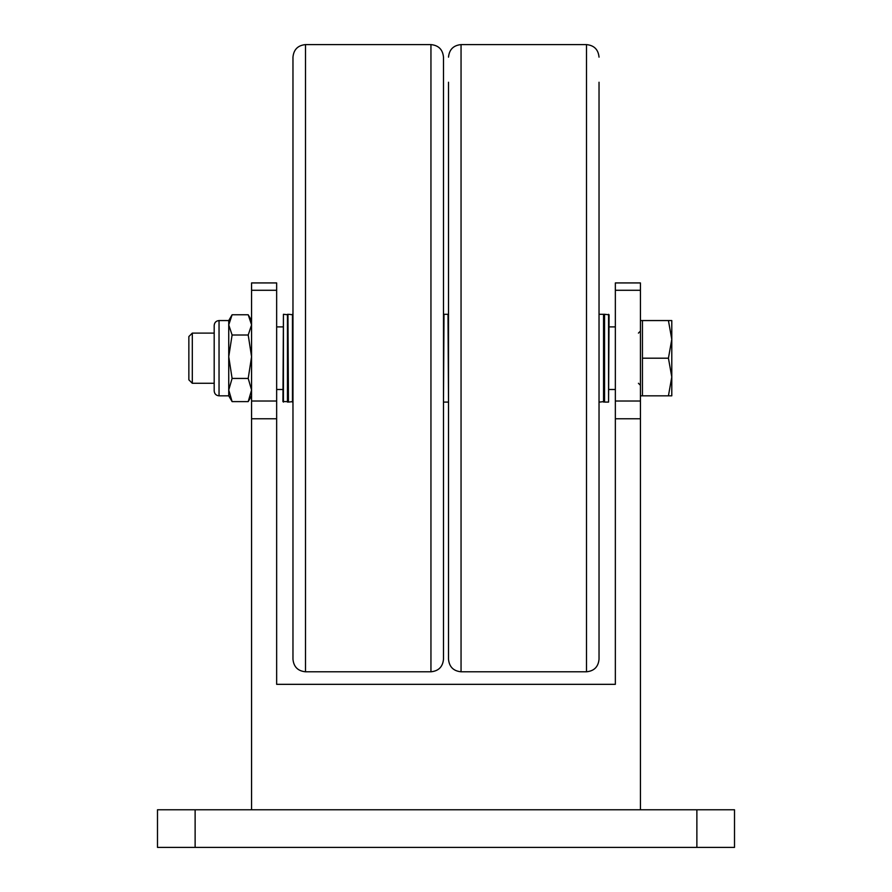 <?xml version="1.0" encoding="UTF-8"?>
<svg xmlns="http://www.w3.org/2000/svg" width="892" height="892" viewBox="0 0 892 892"><rect width="100%" height="100%" fill="white"/><g stroke="black" fill="none" stroke-linecap="round" stroke-linejoin="round"><path stroke-width="1.34" d="M195.125 809.769L195.125 847.4L157.494 847.4L157.494 809.769L734.506 809.769L734.506 847.4L696.875 847.4L696.875 809.769M276.654 418.761L251.566 418.761L251.566 282.931L276.654 282.931L276.654 684.331L615.346 684.331L615.346 282.931L640.434 282.931L640.434 809.769M195.125 847.4L696.875 847.4M251.566 418.761L251.566 809.769M276.654 684.331L615.346 684.331M448.509 401.59L448.007 314.285L443.993 314.285L443.491 401.59M599.034 314.787L599.034 401.59M603.549 402.091L603.549 314.285L604.553 314.285L604.553 402.091L604.051 314.787L604.051 401.59L599.536 402.091M603.549 314.285L599.536 314.285M609.069 314.798L608.567 402.091L608.567 314.296M604.553 402.091L608.567 402.091M287.949 314.798L288.45 402.091L287.949 314.798L287.949 401.59L282.931 401.59L283.433 314.296L283.433 402.091M292.966 401.59L288.45 402.091M292.966 314.787L288.45 314.285M292.464 402.091L292.464 314.296M287.949 314.787L283.433 314.285M287.447 402.091L287.447 314.296M192.304 383.281L192.304 333.106L188.859 336.552L188.859 379.836L192.304 383.281L214.191 383.281M640.434 395.825L642.441 395.825L642.441 320.562L668.431 320.562L671.788 339.384L671.788 320.562L668.431 320.562M671.788 377.004L671.788 339.384L668.431 358.194L671.788 377.004L671.788 395.825L668.431 395.825L671.788 377.004M642.441 358.194L668.431 358.194M642.441 395.825L668.431 395.825M251.577 320.562L248.21 314.776L232.098 314.776L228.742 324.889L232.098 335.013L228.742 356.722L232.098 378.431L228.742 390.016L228.742 395.825L219.042 395.825L219.042 320.562C216.098 320.852 214.481 322.469 214.191 325.413L214.191 390.975C214.481 393.918 216.098 395.535 219.042 395.825M248.21 314.776L251.577 324.889L248.21 335.013L251.577 356.722L248.21 378.431L251.577 390.016L248.21 401.612L232.098 401.612L228.742 395.825M248.21 401.612L251.577 395.825M232.098 314.776L228.742 320.562L228.742 390.016L232.098 401.612M248.21 335.013L232.098 335.013M248.21 378.431L232.098 378.431M448.509 82.231L448.509 659.244C449.256 666.859 453.437 671.04 461.053 671.788L461.053 44.6C453.437 45.347 449.256 49.528 448.509 57.144M599.034 82.231L599.034 659.244C598.287 666.859 594.105 671.04 586.49 671.788L586.49 44.6L461.053 44.6M430.947 44.6C438.563 45.347 442.744 49.528 443.491 57.144L443.491 659.244C442.744 666.859 438.563 671.04 430.947 671.788L430.947 44.6L305.51 44.6L305.51 671.788C297.895 671.04 293.713 666.859 292.966 659.244L292.966 57.144C293.713 49.528 297.895 45.347 305.51 44.6M640.434 418.761L615.346 418.761M640.434 290.279L615.346 290.279M615.346 401.021L640.434 401.021M251.566 401.021L276.654 401.021M276.654 290.279L251.566 290.279M276.665 389.492L282.931 389.492M609.069 389.492L615.346 389.492M276.665 326.896L282.931 326.896M609.069 326.896L615.346 326.896M448.007 402.091L443.993 402.091M604.553 314.285L609.069 314.787M638.427 333.106L640.434 331.099M192.304 333.106L214.191 333.106M640.434 320.562L642.441 320.562M638.427 383.281L640.434 385.288M228.742 320.562L219.042 320.562M586.49 671.788L461.053 671.788M586.49 44.6C594.105 45.347 598.287 49.528 599.034 57.144M430.947 671.788L305.51 671.788"/></g></svg>
